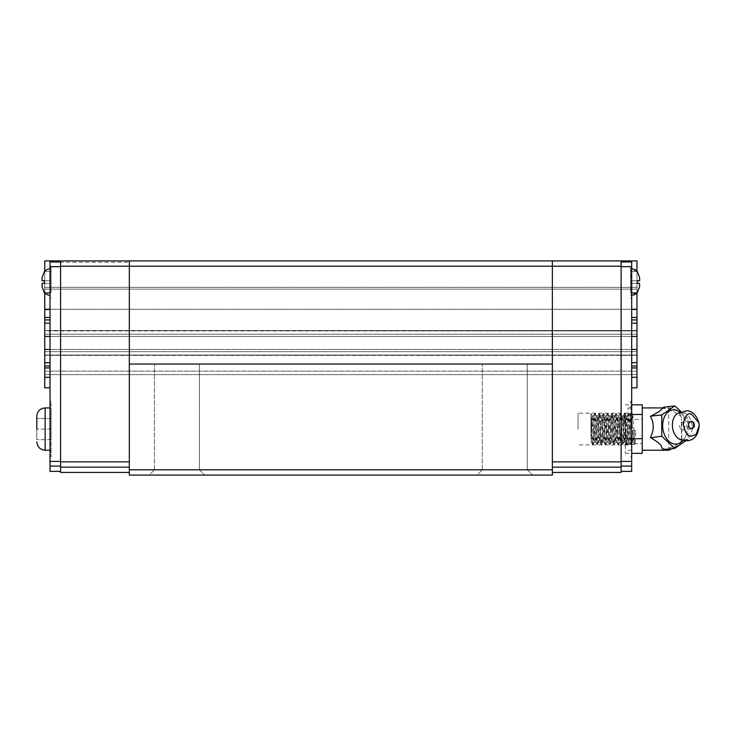 <?xml version="1.0" encoding="UTF-8"?>
<svg xmlns="http://www.w3.org/2000/svg" width="736" height="736" viewBox="0 0 736 736"><rect width="100%" height="100%" fill="white"/><g stroke="black" fill="none" stroke-linecap="round" stroke-linejoin="round"><path stroke-width="0.55" stroke-dasharray="3.68 2.76" d="M36.8 429.079L36.8 416.282L36.8 439.65L36.8 429.079L51.078 429.079L51.078 401.313L51.078 456.835L51.078 407.919L51.078 429.079L51.078 418.499L36.8 418.499L51.078 418.499L51.078 429.079L36.8 429.079M44.73 377.301L50.02 377.301L50.02 387.826L44.73 387.826L44.73 260.921L44.73 309.24L44.73 260.921L636.971 260.921L636.971 289.147L636.971 260.921L44.73 260.921L636.971 260.921L636.971 293.278L631.681 293.278L631.681 261.979L621.11 261.979L621.11 260.921L621.11 261.979L631.681 261.979L631.681 309.24L631.681 293.278L636.695 293.278M636.971 377.301L636.971 387.826L631.681 387.826L631.681 367.936L631.681 377.301L636.971 377.301L636.971 293.278M50.02 317.474L50.02 309.497L50.02 323.196L50.02 317.474L44.73 317.474M50.02 377.301L50.02 387.826M631.681 309.626L631.681 319.93L631.681 309.626M50.02 429.079L50.02 401.313L50.02 429.079M50.02 282.072L50.02 266.211L50.02 282.072M51.078 282.072L51.078 266.211L51.078 282.072M630.623 282.072L630.623 266.211L630.623 282.072M631.681 282.072L631.681 266.211L631.681 282.072M630.623 429.079L630.623 401.313L630.623 429.079M631.681 429.079L631.681 401.313L631.681 429.079M482.301 469.789L482.301 364.035L527.252 364.035L482.301 364.035L527.252 364.035L482.301 364.035L482.301 469.789L477.011 475.079L532.533 475.079L477.011 475.079L532.533 475.079L477.011 475.079L482.301 469.789L527.252 469.789L527.252 364.035L527.252 469.789L482.301 469.789M154.459 469.789L154.459 364.035L199.401 364.035L154.459 364.035L199.401 364.035L154.459 364.035L154.459 469.789L149.169 475.079L204.691 475.079L149.169 475.079L204.691 475.079L149.169 475.079L154.459 469.789L199.401 469.789L199.401 364.035L199.401 469.789L154.459 469.789M627.992 429.079L627.992 407.919L627.992 429.079M527.252 469.789L532.533 475.079L527.252 469.789M199.401 469.789L204.691 475.079L199.401 469.789M50.02 268.852L51.078 268.852L50.02 268.852A8.354 8.354 0 0 0 44.73 271.096L44.73 293.048A8.354 8.354 0 0 0 50.02 295.292L51.078 295.292L50.02 295.292M44.408 271.501L51.078 271.501L44.408 271.501L51.078 271.501L44.408 271.501L42.09 277.38L42.09 280.747L42.09 278.64M44.408 283.397L42.09 283.397L42.09 286.764L44.408 292.652L51.078 292.652L51.078 280.747L51.078 283.397L44.408 283.397L51.078 283.397L44.408 283.397L51.078 283.397L51.078 280.747L42.09 280.747L42.09 277.38L42.09 280.747L42.09 277.38L42.09 280.747L44.408 280.747L42.09 280.747L44.408 280.747L44.408 283.397L44.408 280.747L51.078 280.747L44.408 280.747L51.078 280.747L51.078 283.397L42.09 283.397L44.408 283.397L42.09 283.397L42.09 286.764L42.09 283.397L42.09 286.764L44.335 292.652M637.284 283.397L637.358 282.072L637.284 283.397L630.623 283.397L630.623 280.747L630.623 283.397L639.612 283.397L630.623 283.397L630.623 280.747L637.284 280.747L637.358 282.072L637.284 280.747L639.612 280.747L639.612 277.389L639.612 280.747L630.623 280.747L630.623 283.397L639.612 283.397L630.623 283.397L630.623 292.652L637.284 292.652L639.612 286.755L639.612 283.397L630.623 283.397L630.623 292.652L637.284 292.652L630.623 292.652L630.623 283.397L630.623 292.652L637.284 292.652L639.612 286.755L639.612 283.397L630.623 283.397L639.612 283.397L639.612 286.755L637.284 292.652M637.358 292.652L630.623 295.292L631.258 295.292L631.258 282.072L631.258 295.292A8.354 8.354 0 0 0 631.681 295.283M637.358 271.501L630.623 268.852L631.258 268.852L631.258 282.072L631.258 268.852A8.354 8.354 0 0 1 631.681 268.861M578.045 429.079L578.045 413.209L578.045 429.079M636.971 374.606L44.73 374.606L636.971 374.606L636.971 371.11L44.73 371.11L44.73 374.606L44.73 355.35L44.73 371.11L636.971 371.11L636.971 355.35L636.971 374.606M44.73 355.35L44.73 351.652L44.73 355.35L636.971 355.35L636.971 351.652L636.971 355.35L44.73 355.35M44.73 330.952L44.73 334.218L44.73 330.538L636.971 330.952L636.971 334.218L636.971 330.952L44.73 330.952M636.971 336.416L636.971 349.444L636.971 336.416L44.73 336.416L636.971 336.416L631.681 336.416L631.681 319.93L631.681 336.416M636.971 309.286L44.73 309.286L636.971 309.286M636.971 271.106L636.971 293.038M44.997 293.278L50.02 293.278L50.02 261.979L60.591 261.979L60.591 260.921L60.591 261.979L50.02 261.979L50.02 309.24L50.02 293.278L44.73 293.278M50.02 309.24L44.73 309.24M50.02 323.196L50.02 349.444L50.02 323.196L44.73 323.196M50.02 349.444L50.02 366.059L50.02 349.444L44.73 349.444L636.971 349.444L44.73 349.444M50.02 366.059L50.02 367.936L50.02 366.059L44.73 366.059M631.681 362.664L631.681 349.444L631.681 366.059L631.681 362.664L636.971 362.664M631.681 367.936L631.681 366.059L631.681 367.936L636.971 367.936M631.681 377.301L631.681 387.826M552.368 260.921L552.368 266.211L552.368 260.921L552.368 266.211L129.334 266.211L129.334 262.246L60.591 262.246L60.591 260.921M621.11 260.921L621.11 266.211L552.368 266.211L552.368 461.858L552.368 266.211L552.368 364.035L129.334 364.035L129.334 260.921M621.11 266.644L621.11 466.09L621.11 266.644L631.681 266.644L631.681 261.979L621.11 261.979M621.11 471.38L621.11 466.09L621.11 471.38L631.681 471.38L631.681 466.09L621.11 466.09L631.681 466.09L631.681 266.644M621.11 467.148L621.11 472.438L552.368 472.438L552.368 467.148L621.11 467.148L552.368 467.148L621.11 467.148L621.11 266.211M60.591 467.148L129.334 467.148L60.591 467.148L129.334 467.148L129.334 472.438L60.591 472.438L60.591 262.246M60.591 261.979L60.591 461.417L60.591 261.979L50.02 261.979L50.02 471.38L60.591 471.38L60.591 466.09L60.591 471.38M60.591 461.417L60.591 466.09L60.591 461.417L50.02 461.417M621.11 461.858L552.368 461.858L552.368 472.438M621.11 466.09L631.681 466.09M631.681 461.417L621.11 461.417M129.334 262.246L129.334 461.858L60.591 461.858M129.334 461.858L129.334 266.211M60.591 466.09L50.02 466.09M60.591 266.644L50.02 266.644M129.334 364.035L552.368 364.035L129.334 364.035L129.334 475.079L129.334 469.789L129.334 475.079L129.334 469.789L552.368 469.789L552.368 475.079L552.368 469.789L552.368 475.079L552.368 469.789L552.368 475.079L129.334 475.079L129.334 469.789L552.368 469.789L552.368 364.035M552.368 467.148L552.368 461.858M129.334 472.438L129.334 467.148M552.368 469.789L129.334 469.789M129.334 475.079L552.368 475.079L129.334 475.079M639.612 280.747L630.623 280.747L639.612 280.747L630.623 280.747L630.623 271.501L630.623 280.747L630.623 271.501L637.284 271.501L630.623 271.501L637.284 271.501L630.623 271.501L630.623 280.747L639.612 280.747L639.612 277.389L637.284 271.501L639.612 277.389L639.612 280.747L639.612 277.389L639.612 280.747L630.623 280.747L637.284 280.747M42.09 286.764L42.09 283.397L51.078 283.397L51.078 292.652L51.078 283.397L51.078 292.652L44.408 292.652M42.09 280.747L51.078 280.747L42.09 280.747L51.078 280.747L51.078 271.501L51.078 280.747L51.078 271.501L51.078 280.747L44.408 280.747M51.078 283.397L42.09 283.397L51.078 283.397M639.612 286.755L639.612 283.397M51.078 439.65L36.8 439.65L51.078 439.65L51.078 429.079L51.078 439.65M681.278 440.974L681.536 440.027L681.278 440.974C679.99 443.541 675.795 445.915 668.702 448.086L664.452 449.08L661.839 448.031M661.839 408.452L668.702 408.425L680.984 416.272L681.536 418.802L687.902 418.057L687.902 439.282L685.777 440.763M687.902 439.282L681.536 440.027L681.536 418.802M635.913 430.873L632.215 430.873L631.157 444.305L629.041 413.844L626.925 444.305L625.333 417.036L625.333 436.568L624.809 413.844C624.1 415.224 623.401 447.562 622.693 444.305C621.984 442.925 621.285 410.587 620.577 413.844C619.878 415.224 619.169 447.562 618.461 444.305C617.762 442.925 617.053 410.587 616.345 413.844C615.646 415.224 614.937 447.562 614.229 444.305C613.53 442.925 612.821 410.587 612.122 413.844C611.414 415.224 610.705 447.562 610.006 444.305C609.298 442.925 608.589 410.587 607.89 413.844C607.182 415.224 606.473 447.562 605.774 444.305C605.066 442.925 604.366 410.587 603.658 413.844C602.95 415.224 602.25 447.562 601.542 444.305C600.834 442.925 600.134 410.587 599.426 413.844C598.727 415.224 598.018 447.562 597.31 444.305C596.611 442.925 595.902 410.587 595.194 413.844C594.495 415.224 593.786 447.562 593.078 444.305C592.379 442.925 591.67 410.587 590.962 413.844L591.312 442.115L593.418 416.033L595.534 442.115L597.65 416.033L599.766 442.115L601.882 416.033L603.943 442.069L606.114 416.033L608.23 442.115L610.346 416.033L612.462 442.115L614.578 416.033L616.685 442.115L618.801 416.033L620.917 442.115L623.033 416.033L625.149 442.115L627.265 416.033L629.381 442.115L631.497 416.033L633.53 442.032L634.588 430.606L635.913 430.873L634.929 444.406L632.813 413.742L630.706 444.406L628.59 413.742L626.474 444.406L624.284 413.844C623.576 415.224 622.868 447.562 622.168 444.305C621.46 442.925 620.752 410.587 620.052 413.844C619.344 415.224 618.636 447.562 617.936 444.305C617.228 442.925 616.529 410.587 615.82 413.844C615.112 415.224 614.413 447.562 613.704 444.305C612.996 442.925 612.297 410.587 611.588 413.844C610.88 415.224 610.181 447.562 609.472 444.305C608.773 442.925 608.065 410.587 607.356 413.844C606.657 415.224 605.949 447.562 605.24 444.305C604.541 442.925 603.833 410.587 603.124 413.844C602.425 415.224 601.717 447.562 601.018 444.305C600.309 442.925 599.601 410.587 598.902 413.844C598.193 415.224 597.485 447.562 596.786 444.305C596.077 442.925 595.369 410.587 594.67 413.844C593.961 415.224 593.262 447.562 592.554 444.305C592.02 443.468 591.496 424.608 590.962 417.036M591.312 442.115L590.962 435.445L592.37 416.033L594.476 442.115L596.592 416.033L598.708 442.115L600.824 416.033L602.94 442.115L605.056 416.033L607.099 442.032L609.288 416.033L611.46 442.069L613.52 416.033L615.692 442.069L617.743 416.033L619.924 442.069L621.975 416.033L624.156 442.069L626.272 416.079L624.809 413.844M624.882 413.742L624.284 413.844M622.04 416.079L620.577 413.844M620.66 413.742L620.052 413.844M617.808 416.079L616.345 413.844M616.428 413.742L615.82 413.844M613.576 416.079L612.122 413.844M612.196 413.742L611.588 413.844M609.344 416.079L607.89 413.844M607.964 413.742L607.356 413.844M605.121 416.079L603.658 413.844M603.732 413.742L603.124 413.844M600.889 416.079L599.426 413.844M599.5 413.742L598.902 413.844M596.657 416.079L595.194 413.844M595.277 413.742L594.67 413.844M624.156 442.069L622.693 444.305M622.766 444.406L622.168 444.305M619.924 442.069L618.461 444.305M618.544 444.406L617.936 444.305M615.692 442.069L614.229 444.305M614.312 444.406L613.704 444.305M611.46 442.069L610.006 444.305M610.08 444.406L609.472 444.305M607.228 442.069L605.774 444.305M605.848 444.406L605.24 444.305M603.005 442.069L601.542 444.305M601.616 444.406L601.018 444.305M598.773 442.069L597.31 444.305M597.393 444.406L596.786 444.305M594.541 442.069L593.078 444.305M593.161 444.406L592.554 444.305M590.962 420.146L590.962 438.067L590.962 420.146M625.333 420.146L625.333 438.067L625.333 420.146M642.261 453.33L642.261 404.818M650.817 437.8L650.514 437.258M650.514 416.567L650.817 416.098M677.442 413.43A14.012 9.844 -96.7 0 1 682.3 412.206A14.012 9.844 -96.7 0 1 685.354 413.246A14.012 9.844 -96.7 0 1 692.088 429.447A14.012 9.844 -96.7 0 1 682.3 440.036A14.012 9.844 -96.7 0 1 680.506 439.604M683.155 440.404A17.186 12.07 83.3 0 0 686.495 433.108A17.186 12.07 83.3 0 0 684.765 418.361A17.186 12.07 83.3 0 0 679.825 412.031M679.678 425.813A3.698 2.604 83.3 0 0 682.732 429.796A3.698 2.604 83.3 0 0 684.912 426.429A3.698 2.604 83.3 0 0 681.867 422.446A3.698 2.604 83.3 0 0 679.678 425.813M692.245 421.774A3.698 2.604 -96.7 0 1 693.882 425.38A3.698 2.604 -96.7 0 1 692.981 428.048M592.425 416.079L590.962 413.844L590.962 435.445M625.333 417.036L625.333 413.742L628.59 413.742M626.474 444.406L625.333 444.406L625.333 427.276M632.215 430.873L634.588 430.606M626.272 416.079L628.25 442.032L630.366 416.116L632.472 442.032L633.53 430.606M625.333 419.428L625.333 453.33L625.333 419.428L642.261 419.428L642.261 412.123L642.261 431.554L642.261 419.428M631.681 414.469L625.333 414.469M625.333 404.818L631.681 404.818M642.261 443.688L642.261 431.554L642.261 448.509L642.261 443.688L625.333 443.688M625.333 453.33L631.681 453.33M625.333 438.72L631.681 438.72M664.452 408.02L663.605 407.229M664.452 449.08L663.605 449.678M680.901 411.553L687.902 418.057M681.913 421.912L681.913 436.834M45.154 450.23L45.154 407.919M631.681 317.474L636.971 317.474M44.73 330.538L636.971 330.538L44.73 330.538M636.971 289.147L44.73 289.147L636.971 289.147M44.73 287.353L636.971 287.353L44.73 287.353M50.02 309.497L44.73 309.497M50.02 319.93L44.73 319.93M50.02 336.416L44.73 336.416M50.02 362.664L44.73 362.664M50.02 367.936L44.73 367.936M636.971 309.24L631.681 309.24M636.971 309.497L631.681 309.497M636.971 319.93L631.681 319.93M636.971 323.196L631.681 323.196M636.971 349.444L631.681 349.444M636.971 366.059L631.681 366.059M44.73 355.037L636.971 355.037L44.73 355.037M44.73 334.218L636.971 334.218L44.73 334.218M636.971 351.652L44.73 351.652L636.971 351.652M690.865 428.481A3.441 2.41 96.7 0 1 688.841 425.077A3.441 2.41 96.7 0 1 691.26 421.654M668.702 408.425L668.702 450.23M668.702 449.07L668.702 448.086M51.078 401.313L50.02 401.313M51.078 266.211L50.02 266.211L51.078 266.211M631.681 266.211L630.623 266.211L631.681 266.211M631.681 401.313L630.623 401.313M51.078 450.23L50.02 450.23M630.623 407.919L627.992 407.919M627.992 413.209L578.045 413.209M51.078 456.835L50.02 456.835M51.078 297.933L50.02 297.933L51.078 297.933M631.681 297.933L630.623 297.933L631.681 297.933M631.681 456.835L630.623 456.835M51.078 407.919L50.02 407.919M630.623 450.23L627.992 450.23M627.992 444.94L578.045 444.94M690.285 428.361L688.694 427.349L687.829 425.04L689.549 422.096M681.444 440.524L678.666 445.685M680.984 416.272C678.592 410.982 674.489 408.195 668.702 407.919L662.602 407.919M625.333 438.067L590.962 438.067M679.383 439.088C683.67 439.558 686.035 437.57 686.495 433.108M684.765 418.361C684.848 416.401 678.463 411.709 679.043 413.135L676.467 414.184M691.693 428.748L682.732 429.796M624.312 413.779L622.978 416.079M622.196 444.369L620.862 442.069M620.08 413.779L618.746 416.079M617.964 444.369L616.63 442.069M615.848 413.779L614.514 416.079M613.732 444.369L612.407 442.069M611.616 413.779L610.291 416.079M609.5 444.369L608.175 442.069M607.384 413.779L606.059 416.079M605.268 444.369L603.943 442.069M603.161 413.779L601.827 416.079M601.045 444.369L599.711 442.069M598.929 413.779L597.595 416.079M596.813 444.369L595.479 442.069M594.697 413.779L593.363 416.079M592.581 444.369L591.247 442.069M625.094 442.069L626.428 444.369M627.21 416.079L628.535 413.779M629.326 442.069L630.651 444.369M631.442 416.079L632.767 413.779M633.558 442.069L634.883 444.369M631.23 444.406L634.929 444.406M629.114 413.742L632.813 413.742M626.998 444.406L630.706 444.406M593.418 416.033L592.37 416.033M595.534 442.115L594.476 442.115M597.65 416.033L596.592 416.033M599.766 442.115L598.708 442.115M601.882 416.033L600.824 416.033M603.998 442.115L602.94 442.115M606.114 416.033L605.056 416.033M608.23 442.115L607.172 442.115M610.346 416.033L609.288 416.033M612.462 442.115L611.404 442.115M614.578 416.033L613.52 416.033M616.685 442.115L615.627 442.115M618.801 416.033L617.743 416.033M620.917 442.115L619.859 442.115M623.033 416.033L621.975 416.033M625.149 442.115L624.091 442.115M627.265 416.033L626.207 416.033M629.381 442.115L628.323 442.115M631.497 416.033L630.439 416.033M633.613 442.115L632.555 442.115M628.388 442.069L627.054 444.369M630.494 416.079L629.17 413.788M632.61 442.069L631.286 444.369M625.333 420.081L590.962 420.081M690.837 421.397L681.867 422.446"/><path stroke-width="1.1" d="M36.8 429.079L36.8 416.282L36.8 429.079M50.02 268.852A8.354 8.354 0 0 0 44.335 271.501L44.335 271.501A8.354 8.354 0 0 1 44.73 271.096L44.73 260.921L636.971 260.921L636.971 271.106M44.408 271.501L42.09 277.38L44.408 271.501L42.09 277.38L42.09 280.747L42.09 278.64M50.02 295.292A8.354 8.354 0 0 1 44.335 292.652L42.09 286.764L42.09 283.397L44.408 283.397L44.408 280.747L42.182 280.747M44.408 292.652L42.09 286.764L42.09 283.397L42.09 286.764M50.02 309.24L44.73 309.24L44.73 293.048A8.354 8.354 0 0 1 44.335 292.652M637.284 283.397L637.284 280.747L637.284 283.397L639.612 283.397L639.612 286.755L639.612 283.397L639.612 286.755L637.284 292.652M631.681 295.283A8.354 8.354 0 0 0 637.358 292.652L637.358 292.652M637.284 280.747L639.52 280.747M639.612 277.389L639.612 280.747L639.612 277.389L637.284 271.501L639.612 277.389M631.681 268.861A8.354 8.354 0 0 1 637.358 271.501L637.358 271.501M44.73 309.24L44.73 387.826L50.02 387.826M636.971 293.038L636.971 387.826L631.681 387.826M44.73 377.301L50.02 377.301M636.971 377.301L631.681 377.301M621.11 260.921L621.11 467.148L552.368 467.148M552.368 472.438L621.11 472.438L621.11 467.148M60.591 260.921L60.591 472.438L129.334 472.438M60.591 471.38L50.02 471.38L50.02 261.979L60.591 261.979M60.591 266.211L129.334 266.211L129.334 260.921M129.334 364.035L552.368 364.035L552.368 475.079L129.334 475.079L129.334 266.211L621.11 266.211M552.368 260.921L552.368 364.035M621.11 471.38L631.681 471.38L631.681 261.979L621.11 261.979M552.368 461.858L621.11 461.858M631.681 266.644L621.11 266.644M621.11 461.417L631.681 461.417M631.681 466.09L621.11 466.09M129.334 467.148L60.591 467.148M60.591 461.858L129.334 461.858M50.02 266.644L60.591 266.644M60.591 461.417L50.02 461.417M50.02 466.09L60.591 466.09M129.334 469.789L552.368 469.789M44.408 280.747L44.408 283.397M639.612 283.397L639.612 286.755M685.777 440.763L674.82 448.353L663.605 449.678L661.839 448.031C662.299 445.758 658.628 442.354 650.817 437.8L661.728 436.209L661.728 414.984L674.82 405.913L663.605 407.229L661.839 408.452C662.299 409.621 658.628 412.169 650.817 416.098L661.728 414.984M650.514 437.524L650.514 437.258C654.138 429.934 654.138 423.044 650.514 416.567L650.514 416.3M699.2 425.638C697.875 438.914 690.773 441.168 684.756 440.68L680.506 439.604A14.012 9.844 -96.7 0 1 679.383 439.088A14.012 9.844 -96.7 0 1 679.245 439.006A14.012 9.844 -96.7 0 1 672.511 427.165A14.012 9.844 -96.7 0 1 676.467 414.184A14.012 9.844 -96.7 0 1 677.442 413.43L686.973 410.679C692.548 411.295 696.514 415.297 698.85 422.685L699.2 425.638L696.109 434.47L691.26 436.218C687.507 436.411 684.866 432.391 683.321 424.138C684.866 416.254 687.507 412.85 691.26 413.917L698.85 422.685M679.825 412.031A17.186 12.07 83.3 0 0 667.074 412.942A17.186 12.07 83.3 0 0 665.454 436.779A17.186 12.07 83.3 0 0 682.566 441.057A17.186 12.07 83.3 0 0 683.155 440.404M692.981 428.048A3.698 2.604 -96.7 0 1 691.693 428.748A3.698 2.604 -96.7 0 1 688.648 424.764A3.698 2.604 -96.7 0 1 690.837 421.397A3.698 2.604 -96.7 0 1 692.245 421.774M631.681 404.818L642.261 404.818L642.261 414.469L631.681 414.469M631.681 453.33L642.261 453.33L642.261 438.72L631.681 438.72M642.261 414.469L642.261 438.72M674.82 448.353L661.728 436.209M674.82 405.913L680.901 411.553M50.02 407.919L45.154 407.919L45.154 450.23C40.084 449.724 37.297 446.945 36.8 441.867M44.73 367.936L50.02 367.936M50.02 366.059L44.73 366.059M44.73 362.664L50.02 362.664M50.02 349.444L44.73 349.444M44.73 336.416L50.02 336.416M50.02 323.196L44.73 323.196M44.73 319.93L50.02 319.93M50.02 317.474L44.73 317.474M44.73 309.497L50.02 309.497M631.681 367.936L636.971 367.936M636.971 366.059L631.681 366.059M636.971 362.664L631.681 362.664M636.971 349.444L631.681 349.444M636.971 336.416L631.681 336.416M636.971 323.196L631.681 323.196M636.971 319.93L631.681 319.93M636.971 317.474L631.681 317.474M631.681 309.497L636.971 309.497M636.971 309.24L631.681 309.24M689.549 422.096L691.665 421.654C693.57 421.562 694.453 423.228 694.306 426.668C691.914 428.554 690.764 429.162 690.865 428.481A3.441 2.41 96.7 0 0 691.26 428.481A3.441 2.41 -83.3 0 0 693.689 425.068A3.441 2.41 -83.3 0 0 691.665 421.654A3.441 2.41 -83.3 0 0 691.26 421.654M678.666 445.685L668.702 450.23L668.702 449.07M50.02 450.23L45.154 450.23M45.154 407.919C40.084 408.425 37.297 411.212 36.8 416.282M690.865 428.481L690.285 428.361M662.602 407.919L642.261 407.919M668.702 450.23L642.261 450.23"/></g></svg>
